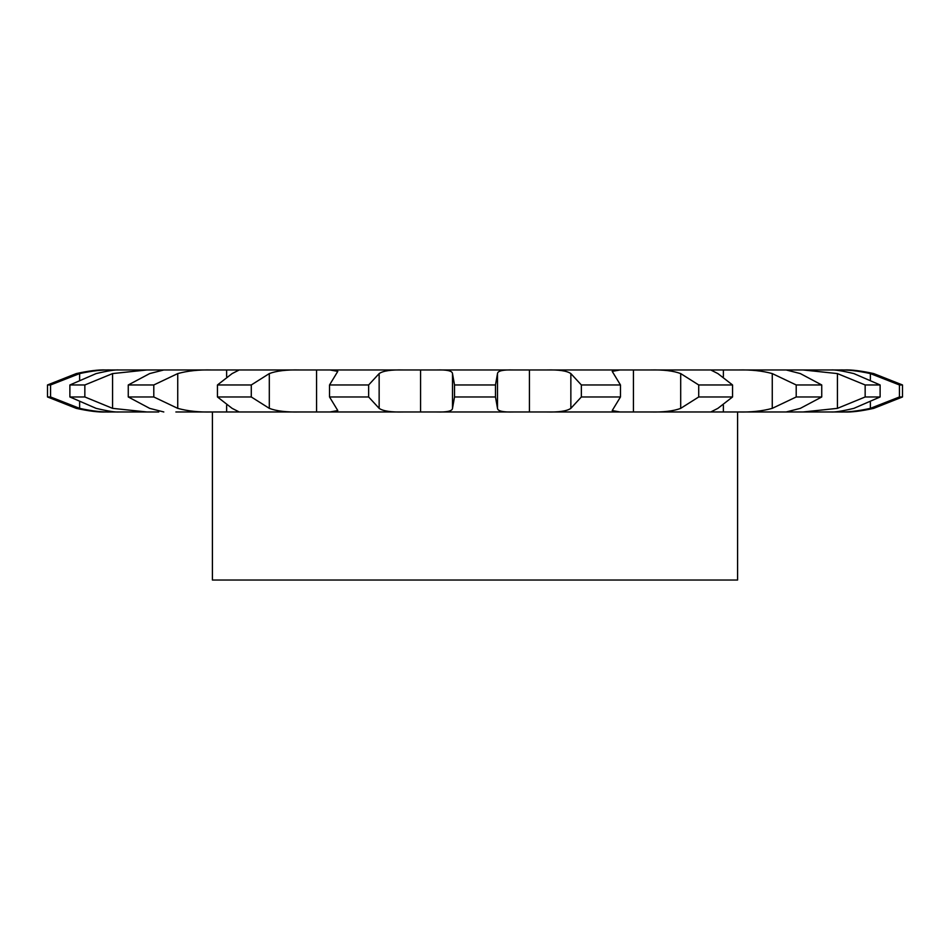 <?xml version="1.0" encoding="UTF-8"?>
<svg xmlns="http://www.w3.org/2000/svg" width="950" height="950" viewBox="0 0 950 950"><rect width="100%" height="100%" fill="white"/><g stroke="black" fill="none" stroke-linecap="round" stroke-linejoin="round"><path stroke-width="1.43" d="M111.352 369.966C102.671 369.645 92.103 370.856 79.622 373.588L50.564 384.964L47.5 384.964L76.261 373.588C88.706 370.856 98.491 369.645 105.616 369.966L513.368 369.966C502.989 369.645 497.705 370.856 497.503 373.588L495.473 384.964L495.473 396.969L497.503 408.358C497.705 411.089 502.989 412.3 513.368 411.979L436.632 411.979C447.011 412.3 452.295 411.089 452.497 408.358L452.497 373.588L454.527 384.964L454.527 396.969L452.497 408.358M497.503 373.588L497.503 408.358M495.473 384.964L454.527 384.964M495.473 396.969L454.527 396.969M513.368 369.966L546.678 369.966C558.921 369.645 566.984 370.856 570.855 373.588L581.352 384.964L581.352 396.969L570.855 408.358C566.984 411.089 558.921 412.3 546.678 411.979L844.384 411.979C851.509 412.3 861.294 411.089 873.739 408.358L902.5 396.969L899.436 396.969L870.378 408.358C857.898 411.089 847.329 412.3 838.648 411.979M513.368 411.979L546.678 411.979M420.565 369.966L420.565 411.979L436.632 411.979M838.648 369.966C847.329 369.645 857.898 370.856 870.378 373.588L899.436 384.964L902.5 384.964L873.739 373.588C861.294 370.856 851.509 369.645 844.384 369.966L546.678 369.966M158.757 369.966L158.769 370.999M226.623 369.966L226.634 376.58M316.564 369.966L316.576 411.979L420.565 411.979M436.632 369.966C447.011 369.645 452.295 370.856 452.497 373.588M316.564 411.979L175.881 411.979M146.882 369.966L112.575 373.588L84.847 384.964L84.847 396.969L112.575 408.358L146.882 411.979L158.757 411.979L158.769 410.946M146.882 411.979L105.616 411.979C98.491 412.3 88.706 411.089 76.261 408.358L47.5 396.969L50.564 396.969L79.622 408.358C92.103 411.089 102.671 412.3 111.352 411.979M774.119 411.979L791.243 411.979L791.243 410.934M723.366 411.979L723.377 405.353M633.424 411.979L633.436 369.966M403.322 369.966C391.079 369.645 383.016 370.856 379.145 373.588L368.647 384.964L368.647 396.969L379.145 408.358C383.016 411.089 391.079 412.3 403.322 411.979M330.006 369.966L337.796 371.367L329.531 384.964L329.531 396.969L337.796 410.566L330.006 411.979M368.647 384.964L329.531 384.964M299.654 369.966C286.615 369.645 276.498 370.856 269.301 373.588L251.287 384.964L251.287 396.969L269.301 408.358C276.498 411.089 286.615 412.3 299.654 411.979M236.253 369.966L238.628 370.274L232.109 373.588L217.455 384.964L217.455 396.969L232.109 408.358L238.628 411.671L236.253 411.979M251.287 384.964L217.455 384.964M211.565 369.966C198.894 369.645 187.625 370.856 177.733 373.588L153.793 384.964L153.793 396.969L177.733 408.358C187.625 411.089 198.894 412.3 211.565 411.979M619.994 369.966L612.204 371.367L620.469 384.964L581.352 384.964M153.793 384.964L128.262 384.964L149.661 373.588L163.792 369.966M620.469 384.964L620.469 396.969L612.204 410.566L619.994 411.979M153.793 396.969L128.262 396.969L149.661 408.358L163.792 411.968M650.346 369.966C663.385 369.645 673.502 370.856 680.699 373.588L698.713 384.964L698.713 396.969L680.699 408.358C673.502 411.089 663.385 412.3 650.346 411.979M713.747 369.966L711.372 370.274L717.891 373.588L732.545 384.964L698.713 384.964M118.845 369.966C115.259 369.645 107.694 370.856 96.128 373.588L69.884 384.964L69.884 396.969L96.128 408.358C107.694 411.089 115.259 412.3 118.845 411.979M84.847 384.964L69.884 384.964M732.545 384.964L732.545 396.969L717.891 408.358L711.372 411.671L713.747 411.979M738.435 369.966C751.106 369.645 762.375 370.856 772.267 373.588L796.207 384.964L796.207 396.969L772.267 408.358C762.375 411.089 751.106 412.3 738.435 411.979M786.208 369.966L800.339 373.588L821.738 384.964L796.207 384.964M821.738 384.964L821.738 396.969L800.339 408.358L786.208 411.968M803.118 369.966L837.425 373.588L865.153 384.964L865.153 396.969L837.425 408.358L803.118 411.979M831.155 369.966C834.741 369.645 842.306 370.856 853.872 373.588L880.116 384.964L865.153 384.964M880.116 384.964L880.116 396.969L853.872 408.358C842.306 411.089 834.741 412.3 831.155 411.979M368.647 396.969L329.531 396.969M251.287 396.969L217.455 396.969M620.469 396.969L581.352 396.969M732.545 396.969L698.713 396.969M84.847 396.969L69.884 396.969M821.738 396.969L796.207 396.969M880.116 396.969L865.153 396.969M737.592 411.979L737.592 580.034L212.408 580.034L212.408 411.979M128.262 384.964L128.262 396.969M50.564 384.964L50.564 396.969M47.5 384.964L47.5 396.969M899.436 384.964L899.436 396.969M902.5 384.964L902.5 396.969M529.435 369.966L529.435 411.979M570.855 373.588L570.855 408.358M379.145 373.588L379.145 408.358M269.301 373.588L269.301 408.358M226.634 405.353L226.634 411.979M177.733 373.588L177.733 408.358M112.575 373.588L112.575 408.358M680.699 373.588L680.699 408.358M723.377 369.966L723.377 376.592M79.622 373.588L79.622 379.644M79.622 402.289L79.622 408.358M772.267 373.588L772.267 408.358M791.243 369.966L791.243 370.999M837.425 373.588L837.425 408.358M870.378 373.588L870.378 379.644M870.378 402.289L870.378 408.358"/></g></svg>
